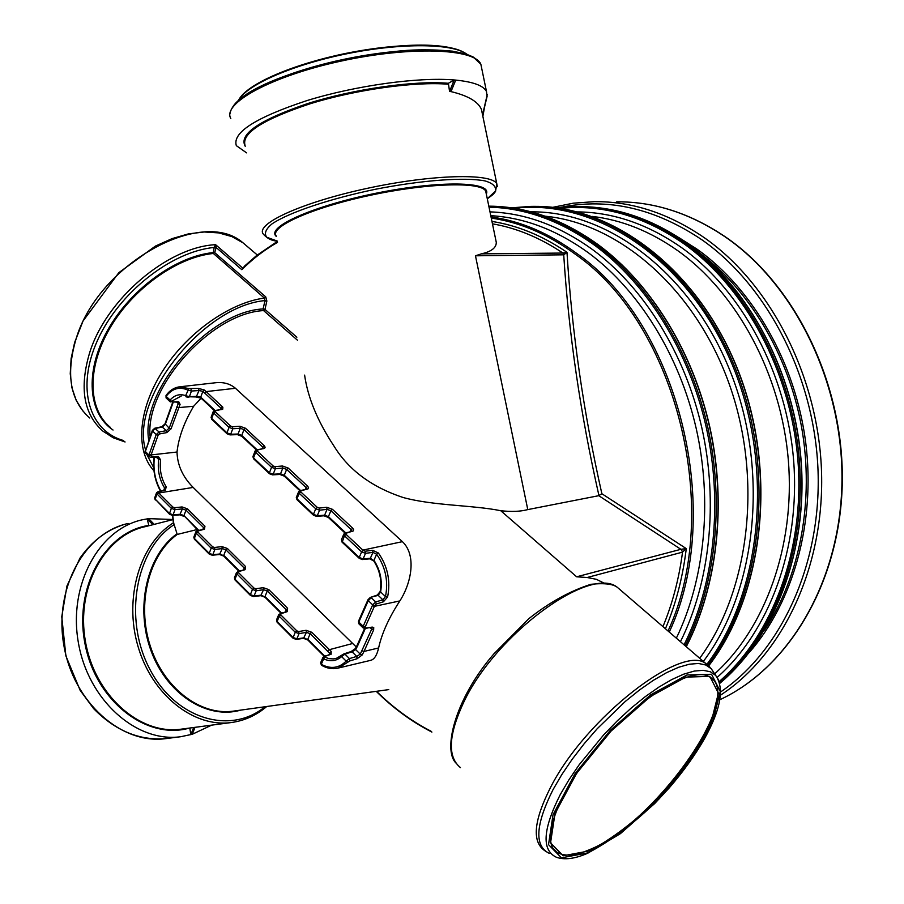 <?xml version="1.0" encoding="UTF-8"?>
<svg xmlns="http://www.w3.org/2000/svg" width="904" height="904" viewBox="0 0 904 904"><rect width="100%" height="100%" fill="white"/><g stroke="black" fill="none" stroke-linecap="round" stroke-linejoin="round"><path stroke-width="1.36" d="M172.946 519.495L148.651 518.636L142.583 519.732C99.169 528.84 68.116 584.786 78.343 642.461C88.05 700.216 136.391 742.885 180.585 736.737L192.281 734.274L211.672 725.132M154.2 524.376L148.651 518.636M152.889 524.704L147.137 518.851L148.844 525.416C105.271 531.597 73.473 587.69 85.157 644.62C96.208 701.696 147.024 740.331 189.501 728.059M193.693 727.505L190.8 734.703L189.829 728.025M194.993 727.336L192.281 734.274M482.499 114.503L481.482 109.52C478.205 101.655 468.035 95.688 450.994 91.609L449.559 91.496L448.384 83.281L454.192 79.959L455.729 80.094C473.278 81.857 483.516 85.654 486.476 91.485L487.086 96.423L482.612 115.102L486.216 98.999M246.577 152.855L236.328 145.646C232.192 132.538 255.742 117.509 306.987 100.57C355.973 85.496 418.552 76.896 454.192 79.959L449.559 91.496M450.994 91.609L455.729 80.094M487.086 96.423L486.962 96.988M173.715 523.179L177.218 534.445L197.162 529.541M665.412 628.743C675.491 604.957 682.339 579.125 685.944 551.225L686.272 548.604L681.221 549.27L682.543 552.073L686.272 548.604L601.872 493.731C583.498 412.314 571.87 331.847 566.989 252.34L564.876 250.905C541.157 235.142 516.851 225.322 491.968 221.435M566.989 252.34L562.921 253.052L563.847 254.781L566.989 252.34M492.454 223.83C516.534 227.977 540.016 237.718 562.921 253.052L563.847 254.781M562.661 253.052L481.323 253.866C491.426 251.594 496.409 247.741 496.273 242.295L495.46 238.373M601.872 493.731L598.764 495.686L527.778 509.596L475.47 255.798L481.323 253.866M681.221 549.27L682.543 552.073C679.017 578.82 672.474 603.669 662.937 626.619M604.527 583.351L596.357 579.306L587.159 577.509L682.034 552.265M587.159 577.509L576.639 576.797L500.748 510.715C511.506 511.924 520.523 511.551 527.778 509.596M153.974 470.803C135.351 451.119 137.815 410.348 162.189 371.781C186.473 333.214 229.435 302.682 264.397 298.083L213.163 253.289L214.191 247.447L216.124 247.47L214.191 247.447C171.353 251.47 118.684 292.873 97.44 340.514C75.868 388.155 89.18 431.061 123.678 440.564M265.753 296.885L264.397 298.083L264.996 300.58L266.861 301.032L265.753 296.885L214.711 252.634L213.287 253.097M277.313 241.447L256.623 255.516L244.634 266.002L241.831 269.686L216.124 247.47L215.593 244.679L214.282 247.131M150.12 436.7C144.764 387.093 211.344 313.146 263.584 310.592L263.109 308.942C208.53 311.428 139.634 390.777 148.787 440.474M145.51 449.751C129.758 398.461 203.411 306.004 264.996 300.58L263.109 308.942L264.962 309.394L266.861 301.032M500.748 510.715C473.108 505.087 433.434 505.788 403.252 497.539C371.713 487.12 348.65 469.99 334.039 446.158C317.643 421.366 307.835 397.681 304.603 375.115M179.975 386.776L214.79 382.833C223.062 381.793 229.944 383.601 235.458 388.279L402.404 541.654C416.733 555.124 411.456 582.967 399.851 600.923C388.923 617.681 381.838 633.365 378.606 647.965C377.002 655.072 374.459 659.174 370.968 660.27L338.345 668.033L347.961 662.101L346.164 661.129C338.921 668.259 330.627 669.322 321.293 664.316L320.637 662.722L322.909 657.479M362.312 559.542L363.092 558.932L359.216 557.44L342.096 541.304L341.486 539.609L342.074 542.163M345.701 532.829L328.423 516.636L324.626 515.178L317.281 515.743L313.439 514.319L296.964 498.805L296.399 497.234L298.557 491.912M300.512 490.488L284.285 475.278L280.534 473.832L273.166 474.238L269.392 472.826L253.527 457.876L252.996 456.43L255.041 451.141M257.018 449.729L241.763 435.434L238.068 434.01L230.689 434.259L226.96 432.858L211.683 418.462L211.186 417.117L213.129 411.851M201.468 398.325L200.733 397.161L196.869 396.381L189.411 396.675L185.614 395.658C179.704 393.568 174.517 395.048 170.042 400.099L170.099 401.749L170.935 401.986M196.462 396.935L200.744 397.884M402.404 541.654L362.877 550.107L346.04 534.332L346.085 533.236L353.249 530.93L353.588 529.518L352.583 528.083L332.457 509.325L326.694 507.268L319.236 508.071L317.304 507.381L300.772 491.889L300.862 490.861L308.094 488.804L308.546 487.731L307.823 486.375L288.173 468.035L282.489 466.001L275.019 466.645L273.121 465.955L257.199 451.039L257.324 450.068L264.635 448.237L265.121 447.231L264.443 445.932L245.515 428.27L239.922 426.259L232.441 426.744L230.565 426.066L215.231 411.693L215.389 410.766L222.746 409.15L222.859 407.229L206.168 391.59L204.293 389.986L198.496 388.426L188.936 388.528L185.614 395.658L186.224 396.89L188.755 397.308L189.411 396.675L191.445 391.036L198.993 390.539L202.858 391.342L220.881 408.032L221.254 409.229M324.864 656.394L322.988 657.31L323.666 658.858L324.864 656.394L331.147 654.225L331.192 651.411L311.733 632.258L306.083 630.303L298.727 631.534L296.828 630.879L280.805 614.878L280.918 613.748L287.291 611.612L287.585 608.268L268.793 589.611L263.233 587.679L255.855 588.73L253.99 588.086L238.554 572.661L238.69 571.599L245.12 569.667L245.526 566.503L227.401 548.502L221.921 546.592L214.53 547.485L212.7 546.841L197.806 531.97L197.987 530.964L204.451 529.213L204.959 526.218L187.478 508.862L182.077 506.952L174.675 507.698L172.867 507.065L158.516 492.725L158.776 491.765L165.33 490.171L166.234 486.894C161.262 478.792 159.386 469.764 160.607 459.82L158.336 456.531L151.499 456.678L151.081 454.938L158.11 435.197L159.533 433.943L166.799 432.587L171.048 428.835L180.077 404.37L178.777 401.794L172.076 401.907L166.121 396.359C172.122 388.539 179.297 386.415 187.648 389.986L191.445 391.036L190.925 388.912M180.077 404.37L178.257 403.546L169.184 428.18L166.325 430.666L159.07 432.022L156.222 434.541L148.945 455.062L149.262 456.848L150.2 457.13M178.777 401.794L178.257 403.546L176.788 402.144M150.832 455.672L148.945 455.062L145.341 451.503L152.584 431.005L155.398 428.462L162.494 426.959L165.262 424.405L173.218 402.19M151.499 456.678L150.731 457.379L157.533 457.254M158.336 456.531L157.556 457.254L158.675 459.481C157.386 469.933 159.364 479.425 164.584 487.957L164.551 489.866M160.607 459.82L158.675 459.481L156.426 457.277M166.234 486.894L164.584 487.957L163.827 490.047M165.33 490.171L158.042 491.471M158.776 491.765L156.607 492.601L157.025 493.991L171.376 508.364L174.992 509.653L182.382 508.895L185.998 510.15L203.468 527.518L203.705 528.976M195.863 531.789L196.304 533.292L211.186 548.174L214.858 549.474L222.237 548.57L225.91 549.835L244.012 567.836L244.509 569.396M236.565 572.39L237.029 574.017L252.465 589.453L256.182 590.764L263.561 589.702L267.279 590.967L286.059 609.646L286.421 611.353M278.782 614.505L279.268 616.268L295.292 632.28L299.066 633.602L306.422 632.371L310.196 633.647L330.468 654.134M331.192 651.411L328.988 654.654M359.25 558.356L362.38 559.542L369.668 558.841L370.38 558.243L363.092 558.932L365.521 553.327L372.934 552.378L376.629 554.231C385.567 567.102 388.517 581.216 385.488 596.572L382.855 599.793L375.702 601.962L372.697 604.855L363.193 626.302L363.272 628.065M374.267 561.079L370.38 558.243L372.934 552.378L372.651 550.31L365.216 551.225L363.238 550.446L361.623 551.881L365.521 553.327L365.216 551.225M373.793 561.011L373.793 561.011C379.827 570.322 381.951 580.447 380.188 591.397L380.618 591.962C382.482 580.56 380.256 570.006 373.973 560.322L376.629 554.231L378.392 552.999L372.651 550.31M377.217 595.092L378.188 595.352L380.618 591.962L385.488 596.572L387.601 597.002C390.754 581.035 387.692 566.367 378.392 552.999M370.244 597.454L378.188 595.352L382.855 599.793L383.409 601.793L387.601 597.002M368.346 599.499L368.278 600.629L371.239 597.702L375.702 601.962L376.245 603.996L383.409 601.793M363.137 627.941L358.888 623.816L358.82 622.076L368.278 600.629L372.697 604.855L374.742 605.51L376.245 603.996M355.814 648.236L355.622 649.592L357.419 646.247L365.318 628.483M355.328 648.869L351.509 651.49M350.876 651.727L352.063 651.818L355.622 649.592L360.267 654.146L356.741 656.417L349.441 658.575L346.164 661.129L341.622 656.632L344.932 654.123L352.063 651.818L356.741 656.417L357.091 658.745L362.188 654.948L360.267 654.146L371.634 629.263L371.68 627.636M355.374 648.575L351.159 651.524L344.028 653.829L341.735 655.185L341.622 656.632C336.288 661.163 330.299 661.909 323.666 658.858L321.293 664.316L321.643 665.355C327.225 668.531 332.785 669.423 338.345 668.033C333 669.389 327.576 668.508 322.106 665.389L321.643 665.355M214.632 410.563L213.197 411.659L213.694 413.015L229.028 427.4L232.769 428.767L240.249 428.27L243.99 429.592L262.646 447.017L263.087 448.339M255.143 450.904L255.651 452.395L271.562 467.323L275.358 468.701L282.828 468.057L286.624 469.402L305.993 487.482L306.625 488.906M300.862 490.861L298.648 491.697L299.201 493.279L315.733 508.794L319.587 510.184L327.045 509.37L330.898 510.726L351.012 529.495L351.679 531.066M346.085 533.236L343.848 534.038L344.458 535.756L361.623 551.881L359.216 557.44L359.736 558.446M356.3 647.015L193.162 487.425C182.777 476.984 177.387 465.187 177.014 452.023C178.664 437.366 184.213 422.1 193.659 406.258L201.038 398.246M347.961 662.101L349.78 660.937L349.441 658.575L344.932 654.123L341.735 655.185M349.78 660.937L357.091 658.745M204.293 389.986L202.858 391.342L200.733 397.161L215.107 410.461M198.496 388.426L198.993 390.539L196.213 397.014L200.914 398.144M166.551 395.161L166.212 398.042L169.975 401.625M145.352 450.192L145.634 453.277L149.103 456.701M155.42 500.025L154.742 497.731L156.528 492.804M171.941 515.111L173.093 514.805L169.489 513.483L155.172 499.11L157.025 493.991L158.516 492.725M198.112 530.478L183.953 515.63L180.382 514.274L173.093 514.805L174.992 509.653L174.675 507.698M209.231 554.096L194.462 539.27L193.897 536.965L195.772 532.038M212.191 555.214L212.847 554.649L209.197 553.327L194.36 538.434L196.304 533.292L197.806 531.97M224.373 556.265L220.135 553.982L212.847 554.649L214.858 549.474L214.53 547.485M235.594 580.108L234.498 577.611L236.452 572.661M253.414 596.527L254.069 595.973L250.374 594.629L234.983 579.181L237.029 574.017L238.554 572.661M265.606 597.42L261.346 595.137L254.069 595.973L256.182 590.764L255.855 588.73M277.697 622.359L276.601 619.76M296.196 639.388L296.84 638.834L293.088 637.489L277.11 621.455L279.268 616.268L280.805 614.878M308.377 640.1L304.094 637.828L296.84 638.834L299.066 633.602L298.727 631.534M264.883 301.088L266.872 300.976M140.911 527.202L143.725 527.021M240.306 97.722C250.058 82.784 295.574 63.393 348.108 52.963C400.641 42.465 449.977 42.929 464.769 52.941M128.153 523.484C84.795 532.592 53.72 588.12 63.845 645.275C73.439 702.521 121.611 744.772 165.76 738.624L166.517 738.534M173.387 522.851C140.063 543.485 123.656 597.747 137.996 646.349C152.075 695.052 193.659 727.686 231.164 722.556L181.015 729.189C139.657 735.076 94.468 695.165 85.394 641.218C75.812 587.351 104.841 534.987 145.533 526.591L172.958 519.585M245.063 145.442C241.278 133.227 263.233 119.249 310.942 103.508C356.504 89.496 414.699 81.45 448.056 84.208M277.245 241.119C271.754 240.826 267.042 238.407 263.109 233.865C255.583 223.638 302.648 202.146 367.34 188.326C431.954 174.359 491.776 172.969 496.804 183.794L497.347 186.687M245.244 146.29C238.475 134.312 259.199 120.096 307.405 103.644C353.588 88.999 414.077 80.411 448.384 83.281M177.218 534.445C148.934 554.977 136.538 603.454 150.154 645.671C163.567 687.989 200.123 715.798 233.108 711.165L388.776 689.605M491.279 218.09C520.308 222.294 548.434 234.43 575.656 254.465C676.655 324.513 723.471 511.687 668.033 631.015M431.016 731.212C411.388 721.098 393.229 707.798 376.516 691.3M475.47 255.798L563.723 254.815C568.752 334.028 580.504 414.292 598.956 495.618M598.764 495.686L680.893 549.316L576.639 576.797M110.401 427.422C87.993 409.286 86.66 368.018 109.802 328.321C132.809 288.613 177.014 257.12 213.367 253.459M113.045 430.033C88.208 413.58 84.547 372.075 107.226 330.977C129.735 289.879 175.274 256.544 212.745 252.634M214.711 252.634L216.011 248.001M296.862 337.226L264.962 309.394L263.584 310.592L297.472 340.209M241.831 269.686C252.747 258.793 264.635 249.696 277.505 242.385M125.08 441.966L113.237 437.785L102.966 431.174C83.722 414.235 79.236 388.234 89.507 353.193C105.847 299.427 167.647 246.939 215.593 244.679L242.6 267.979M153.703 467.707L146.821 454.441M174.031 525.461L172.72 515.359M276.195 235.955C269.516 226.87 311.925 207.75 369.725 195.411C427.468 182.947 481.131 181.501 485.708 191.094L486.205 193.546M235.458 388.279L206.168 391.59L204.654 392.878M346.04 534.332L344.458 535.756L342.153 542.242L358.865 557.994M363.238 550.446L361.284 551.553M359.103 558.13L358.877 557.124M328.977 517.664L328.423 516.636L330.898 510.726L332.457 509.325M323.27 515.506L324.626 515.178L327.045 509.37L326.694 507.268M315.925 516.082L317.281 515.743L319.587 510.184L319.236 508.071M314.016 515.359L313.439 514.319L315.733 508.794L317.304 507.381M297.552 499.844L296.964 498.805L299.201 493.279L300.772 491.889M284.862 476.318L284.285 475.278L286.624 469.402L288.173 468.035M279.246 474.182L280.534 473.832L282.828 468.057L282.489 466.001M271.878 474.6L273.166 474.238L275.358 468.701L275.019 466.645M269.991 473.877L269.392 472.826L271.562 467.323L273.121 465.955M254.137 458.938L253.527 457.876L255.651 452.395L257.199 451.039M242.374 436.496L241.763 435.434L243.99 429.592L245.515 428.27M236.837 434.383L238.068 434.01L240.249 428.27L239.922 426.259M229.458 434.643L230.689 434.259L232.769 428.767L232.441 426.744M227.593 433.931L226.96 432.858L229.028 427.4L230.565 426.066M212.316 419.546L211.683 418.462L213.694 413.015L215.231 411.693M203.174 399.76L202.541 398.687M195.897 396.935L185.919 396.698M171.737 401.15L181.229 396.042M172.076 401.907L178.178 402.122M193.659 406.258L178.687 407.591L176.8 406.924M171.048 428.835L169.184 428.18L165.036 423.773L172.585 402.63M166.799 432.587L166.325 430.666L161.861 426.733L165.003 423.863M159.533 433.943L159.07 432.022L154.753 428.236L152.369 430.361L152.584 431.005L156.222 434.541L158.11 435.197M177.014 452.023L151.081 454.938L149.205 454.283M193.162 487.425L158.788 492.996L157.307 494.285M172.867 507.065L171.376 508.364L169.489 513.483L169.613 514.331L172.494 515.37L179.794 514.851L182.382 508.895L182.077 506.952M187.478 508.862L185.998 510.15L183.953 515.63L198.688 530.32M204.959 526.218L202.824 529.213M204.451 529.213L197.174 530.727L195.852 531.823M197.987 530.964L197.174 530.727M212.7 546.841L211.186 548.174L209.197 553.327L209.299 554.163L212.248 555.214L219.536 554.536L222.237 548.57L221.921 546.592M227.401 548.502L225.91 549.835L223.763 555.338L239.357 570.899M245.526 566.503L243.266 569.723M245.12 569.667L237.865 571.351M238.69 571.599L236.543 572.435M253.99 588.086L252.465 589.453L250.374 594.629L250.453 595.465L253.47 596.527L260.748 595.691L263.561 589.702L263.233 587.679M268.793 589.611L267.279 590.967L265.019 596.504L281.539 612.98M287.585 608.268L285.178 611.771M287.291 611.612L280.025 613.488M280.918 613.748L278.76 614.55M296.828 630.879L295.292 632.28L293.088 637.489L293.133 638.303L296.252 639.377L303.507 638.371L306.422 632.371L306.083 630.303M311.733 632.258L310.196 633.647L307.823 639.207L324.773 656.123M352.357 643.569L329.305 649.693L327.756 651.106M331.147 654.225L324.208 656.315L307.868 640.032M367.905 599.872L367.928 601.442M358.922 620.89L358.82 622.076L363.193 626.302L365.216 626.981L374.38 606.358L372.346 605.669M357.509 645.06L357.419 646.247M341.497 655.49L336.446 658.304L333.237 658.926L329.067 658.643L324.909 657.197M222.395 406.721L220.373 409.41M264.183 445.672L262.036 448.576M307.552 486.103L305.269 489.245M352.583 528.083L350.153 531.507M370.154 627.828L373.634 629.941L373.736 627.523L371.51 627.647M362.188 654.948L364.018 651.434L362.029 650.778M378.606 647.965L364.018 651.434L373.634 629.941M372.267 627.06L364.9 628.54M365.679 627.952L365.216 626.981M399.851 600.923L374.38 606.358L374.742 605.51M352.47 531.337L345.181 532.976M299.97 490.623L307.303 489.166M257.324 450.068L255.12 450.938M263.821 448.576L256.51 449.842M215.389 410.766L214.61 410.563M221.932 409.455L214.632 410.552M188.936 388.528L179.139 386.867C174.009 387.669 169.658 390.505 166.099 395.376M172.743 402.201L172.845 403.161M152.335 430.462L145.6 450.734M160.776 490.793C155.059 480.544 152.934 469.379 154.426 457.311M169.534 514.252L155.454 499.392M218.937 554.265L223.774 556.096M223.853 556.175L238.78 571.079M235.063 580.018L250.385 595.397M260.092 595.386L265.019 597.261M265.087 597.329L280.963 613.172M277.178 622.28L293.077 638.247M460.441 767.62C447.469 757.021 448.361 735.653 463.13 703.515C494.985 633.975 591.928 563.893 617.986 587.894L621.443 590.877M545.609 851.297L543.643 849.828C531.914 840.562 534.196 819.781 550.502 787.508C585.724 717.595 683.356 642.495 706.431 664.078L709.742 667.005M89.756 418.021C70.376 400.924 65.721 374.9 75.778 339.938C97.372 264.126 202.044 206.462 243.074 242.882L248.385 247.402M176.721 533.993C146.945 555.395 134.877 607.488 151.092 650.936C167.037 694.521 207.31 719.855 240.78 710.103M173.839 524.84C135.781 549.282 123.125 618.37 149.533 668.655C175.399 719.313 230.554 735.28 265.008 706.747M276.274 236.373C265.46 227.266 313.157 205.796 376.685 193.094C440.169 180.224 492.431 181.523 486.307 194.01M277.234 241.063L266.849 237.277C263.878 233.684 265.629 229.198 272.115 223.808C288.93 212.485 329.723 198.71 376.007 189.151C422.394 180.065 465.232 177.026 485.109 180.936C493.177 183.388 496.567 186.823 495.279 191.264L487.279 198.744M230.802 118.526C221.853 103.463 271.234 76.23 340.593 61.201C409.885 45.98 474.668 48.42 480.849 64.218L481.662 68.162M232.418 107.587C240.69 91.62 290.613 69.879 349.204 58.251C407.772 46.533 462.046 47.471 475.877 58.986M239.018 99.689C247.267 84.547 293.823 64.286 348.187 53.494C402.529 42.624 453.186 43.471 466.713 54.229M549.395 853.432C534.185 846.133 535.405 824.855 553.056 789.587L561.757 774.649L572.198 759.258L584.108 743.822L597.171 728.771L625.252 701.481L639.512 689.978L653.389 680.305L666.53 672.689L678.61 667.288L689.323 664.214L698.453 663.457L705.809 665.005L711.267 668.734L714.171 673.141M456.034 763.112C442.621 750.286 454.814 698.894 493.9 653.852L528.817 618.686C549.214 602.482 569.904 591.024 590.922 584.3C604.923 582.865 613.94 584.063 617.986 587.894L706.431 664.078L711.267 668.734L715.652 675.378C724.59 688.102 720.861 709.244 704.465 738.771C695.063 755.179 683.288 771.587 669.129 788.005L654.745 803.498L620.415 833.646L587.736 853.229C574.876 858.856 564.401 860.179 556.288 857.207C541.473 850.099 542.795 829.239 560.254 794.605L568.842 779.937L579.136 764.807L603.702 734.839L617.308 720.827L631.308 707.968L645.298 696.622L658.926 687.074L671.819 679.537L683.661 674.181L694.17 671.096L703.12 670.293L710.318 671.751L715.652 675.378L718.635 680.023M588.142 852.834L561.463 857.839L548.525 844.652L553.033 814.696L575.113 773.564L610.358 730.262L650.722 694.803L686.972 674.983L711.55 674.248L720.273 691.481L712.589 722.217C699.899 747.472 682.057 773.044 659.05 798.944C634.585 822.979 610.946 840.946 588.142 852.834M589.193 850.935L563.147 855.783L550.547 842.844L554.999 813.555L576.571 773.395L610.98 731.144L650.371 696.521L685.786 677.13L709.821 676.361L718.397 693.153L710.917 723.177C698.521 747.89 681.074 772.909 658.564 798.243C634.608 821.759 611.488 839.33 589.193 850.935M553.542 848.856L556.853 852.11C539.643 841.997 558.175 790.503 600.527 742.602C642.439 694.351 694.317 665.514 710.115 677.243C745.099 696.871 653.569 824.798 588.979 849.884C574.673 855.964 563.96 856.709 556.853 852.11L553.214 848.37M491.03 216.926C520.568 220.971 549.18 233.187 576.888 253.549C678.509 323.926 725.404 512.398 669.265 632.065M490.782 215.683C524.456 217.582 557.18 230.091 588.979 253.222C638.868 290.387 679.277 354.91 696.114 428.067C712.691 501.279 704.781 579.407 676.35 638.167M489.991 211.886C525.247 213.05 559.576 225.717 592.967 249.888C643.863 287.664 685.017 353.554 701.911 428.168C718.533 502.839 709.945 582.346 680.441 641.693M489.019 207.163C525.314 207.976 560.695 220.813 595.171 245.662C647.061 284.059 689.063 351.215 706.239 427.287C723.155 503.426 714.262 584.459 684.057 644.812M686.204 646.654C717.132 586.312 726.601 504.748 709.821 427.965C692.792 351.238 650.496 283.393 598.154 244.735C562.593 219.175 526.151 206.327 488.815 206.168C525.529 206.779 561.327 219.649 596.233 244.781C648.394 283.336 690.599 350.854 707.787 427.321C724.714 503.844 715.629 585.238 685.142 645.75M545.112 216.192C618.799 223.209 694.769 288.207 728.929 383.206C763.145 478.114 749.755 590.436 699.696 658.281M514.466 208.304C593.838 198.62 685.051 256.973 729.81 358.978C774.784 460.757 763.371 589.668 706.86 664.372M530.93 206.383L511.37 207.83L530.93 206.383C609.398 204.7 695.199 267.878 735.472 368.764C775.881 469.481 762.716 592.775 707.877 665.152M531.089 211.852C607.884 210.914 691.368 273.223 730.432 371.86C769.632 470.34 756.784 590.572 703.346 661.423M592.233 216.418C621.862 219.909 650.451 231.379 678 250.837C737.291 293.258 781.214 374.505 788.344 460.159C795.328 545.846 765.281 628.201 714.646 673.864M708.679 665.875C763.914 594.211 777.881 471.56 738.229 370.73C698.724 269.742 613.398 205.66 534.727 206.372C613.217 205.649 698.498 269.663 738.026 370.663C777.7 471.515 763.767 594.188 708.646 665.83M577.464 211.898C613.274 212.248 648.01 224.181 681.684 247.707C742.116 290.794 786.796 373.702 793.667 460.904C800.413 548.152 769.168 631.636 717.2 677.333M560.118 208.315C602.211 204.089 643.456 215.886 683.842 243.73C745.54 287.585 791.158 372.278 797.983 461.289C804.696 550.344 772.457 635.354 719.234 681.514M576.91 206.587L556.864 207.841L575.159 206.587C612.754 206.123 649.309 218.226 684.836 242.893C746.885 286.963 792.729 372.233 799.43 461.741C806.006 551.282 773.315 636.619 719.607 682.689M578.876 206.575C615.816 206.564 651.694 218.666 686.52 242.86C748.828 287.065 794.729 372.81 801.113 462.611C807.385 552.457 774.039 637.772 719.787 683.356C774.129 637.772 807.509 552.491 801.272 462.656C794.91 372.866 749.02 287.122 686.678 242.905C652.439 219.084 617.127 206.982 580.73 206.587M696.057 250.351C747.811 287.28 788.22 353.453 801.565 426.97C814.673 500.533 799.927 576.978 764.434 630.19M679.266 237.842L697.266 249.323C753.111 289.043 795.497 362.854 805.735 442.734C815.781 522.659 793.079 602.595 749.303 652.451M560.13 207.468C607.917 197.479 655.321 208.349 702.318 240.08C767.835 286.127 814.911 377.714 818.063 471.481C821.171 565.294 780.796 651.129 720.691 691.888M552.694 207.344L573.26 203.185L594.403 201.66C632.258 201.321 669.039 213.446 704.747 238.012C771.338 284.715 819.013 378.109 821.578 473.323C824.098 568.593 782.096 655.095 720.499 695.165M726.274 237.628C796.232 286.15 844.392 386.268 841.895 484.872C839.432 583.555 788.028 668.045 719.889 699.719C788.299 667.932 839.726 583.43 842.234 484.826C844.765 386.302 796.673 286.297 726.635 237.718C691.131 213.491 654.485 201.524 616.675 201.829C654.315 201.513 690.848 213.446 726.274 237.628M123.294 524.772C106.084 530.422 91.654 541.53 80.004 558.084L66.953 585.984L61.766 616.743L65.879 655.909L80.14 690.328L93.666 708.668C115.35 730.737 139.374 740.726 165.76 738.624L180.585 736.737M487.29 198.79C495.731 192.744 492.804 194.326 495.505 191.591L496.804 183.794L481.436 109.407M482.86 116.3L484.623 106.774M482.566 114.842L487.245 94.581M496.273 242.295L486.205 193.524M345 533.044L328.502 517.574M323.948 515.788L328.423 517.495M323.914 515.788L316.569 516.365L313.53 515.257M297.054 499.742L313.462 515.201M296.309 497.471L296.975 499.663M299.812 490.68L284.387 476.216M272.466 474.86L279.833 474.453L284.297 476.137M269.494 473.775L272.477 474.86M253.64 458.836L269.426 473.707M252.917 456.633L253.549 458.746M256.307 449.898L241.888 436.383M237.413 434.632L241.809 436.304M237.379 434.643L229.989 434.892L227.096 433.818M211.818 419.422L227.017 433.75M211.107 417.32L211.728 419.332M214.395 410.619L202.688 399.636M202.609 399.568L201.004 398.223M369.668 558.841L373.747 560.943M380.177 591.487L377.296 595.069M377.228 595.092L370.278 597.442L367.951 599.759M367.578 600.64L358.526 621.15M358.47 621.285L358.741 623.658M357.125 645.32L364.572 628.562M355.453 648.45L357.069 645.433M341.633 655.276L336.446 658.304M343.757 534.264L341.486 539.609M320.536 662.948L321.564 665.31M371.668 627.613L363.261 628.065M166.008 395.489L166.076 397.907M154.799 428.225L161.85 426.733M145.081 450.983L145.487 453.119M160.392 490.895C154.765 480.566 152.652 469.368 154.075 457.311M154.674 497.946L155.194 499.856M179.817 514.839L183.987 516.387M193.818 537.191L194.383 539.179M234.407 577.837L234.983 579.939M276.5 619.997L277.099 622.201M303.518 638.371L307.801 639.953M278.658 614.788L276.59 619.76M257.29 254.984L243.074 242.882L231.865 236.588L218.779 232.904L204.18 231.978L188.45 233.887L172.031 238.633L155.398 246.103L118.842 272.669L83.032 321.022L74.659 342.39L71.133 358.481L70.241 373.759L71.947 387.827L76.196 400.325L82.806 410.947M173.5 523.687L172.449 515.37M266.725 706.51C256.25 715.426 244.396 720.77 231.164 722.556M486.476 91.485L480.849 64.218L472.848 56.715L452.644 51.178C436.564 49.765 421.682 49.471 407.998 50.308C384.742 52.025 360.526 55.664 335.316 61.212C276.76 75.529 233.062 94.57 229.91 113.915M238.701 99.96C246.928 83.982 291.902 64.568 345.882 53.381C400.495 42.929 449.096 41.448 467.131 54.364M431.897 732.082C411.817 721.81 393.251 708.227 376.222 691.345M489.968 206.168C527.021 206.598 563.147 219.469 598.346 244.792C650.744 283.483 693.018 351.317 710.035 428.033C726.793 504.782 717.29 586.38 686.283 646.722"/></g></svg>
